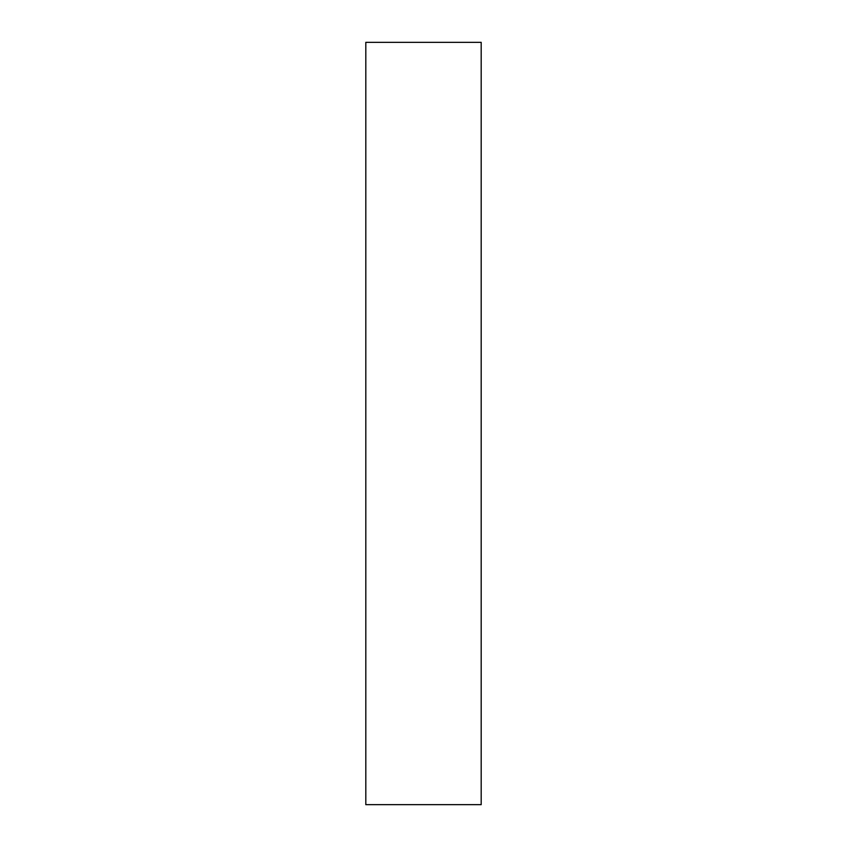 <?xml version="1.0" encoding="UTF-8"?>
<svg xmlns="http://www.w3.org/2000/svg" width="847" height="847" viewBox="0 0 847 847"><rect width="100%" height="100%" fill="white"/><g stroke="black" fill="none" stroke-linecap="round" stroke-linejoin="round"><path stroke-width="1.27" d="M365.809 423.5L365.809 42.35L481.191 42.35L481.191 804.65L365.809 804.65L365.809 423.5"/></g></svg>
